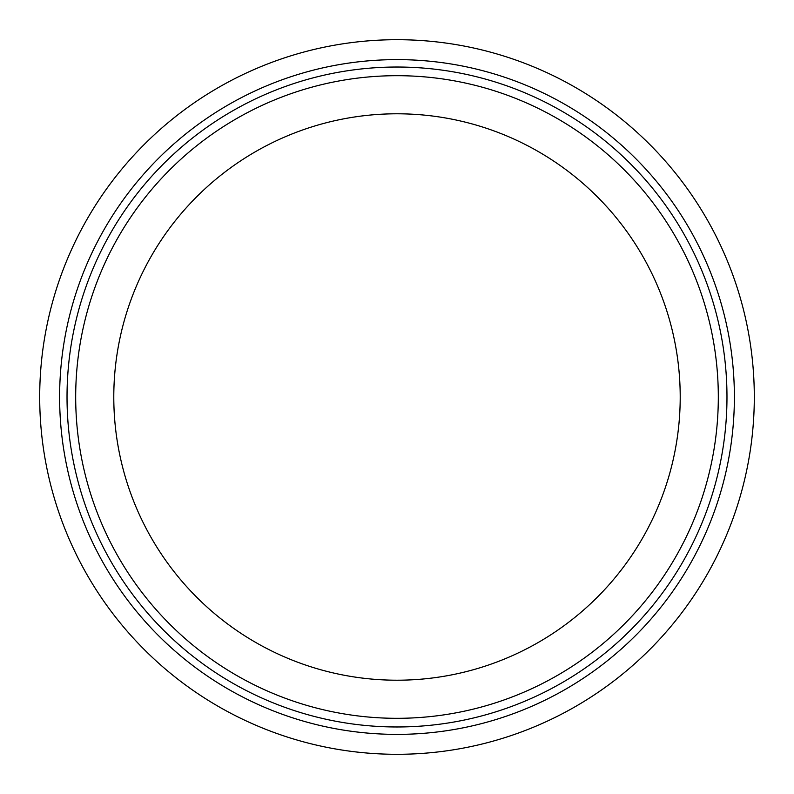 <?xml version="1.0" encoding="UTF-8"?>
<svg xmlns="http://www.w3.org/2000/svg" width="794" height="794" viewBox="0 0 794 794"><rect width="100%" height="100%" fill="white"/><g stroke="black" fill="none" stroke-linecap="round" stroke-linejoin="round"><path stroke-width="1.19" d="M39.7 397A357.3 357.3 0 0 1 397 39.7A357.3 357.3 0 0 1 754.3 397A357.3 357.3 0 0 1 397 754.3A357.3 357.3 0 0 1 39.7 397M75.688 397A321.312 321.312 0 0 1 397 75.688A321.312 321.312 0 0 1 718.312 397A321.312 321.312 0 0 1 397 718.312A321.312 321.312 0 0 1 75.688 397M680.21 397A283.21 283.21 0 0 1 397 680.21A283.21 283.21 0 0 1 113.79 397A283.21 283.21 0 0 1 397 113.79A283.21 283.21 0 0 1 680.21 397M726.976 397A329.976 329.976 0 0 1 397 726.976A329.976 329.976 0 0 1 67.024 397A329.976 329.976 0 0 1 397 67.024A329.976 329.976 0 0 1 726.976 397M734.381 397A337.381 337.381 0 0 1 397 734.381A337.381 337.381 0 0 1 59.619 397A337.381 337.381 0 0 1 397 59.619A337.381 337.381 0 0 1 734.381 397"/></g></svg>
